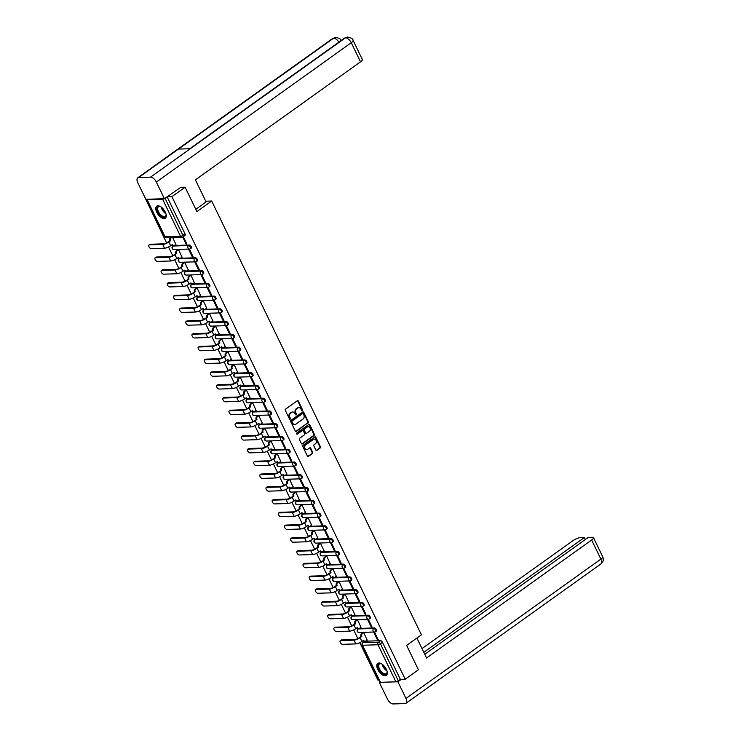 <?xml version="1.0" encoding="UTF-8"?>
<svg xmlns="http://www.w3.org/2000/svg" width="741" height="741" viewBox="0 0 741 741"><rect width="100%" height="100%" fill="white"/><g stroke="black" fill="none" stroke-linecap="round" stroke-linejoin="round"><path stroke-width="1.11" d="M302.282 410.514A0.648 0.528 88.2 0 0 302.467 409.625L298.345 401.094A0.926 0.76 88.2 0 0 297.298 400.761L285.591 409.134A0.926 0.76 88.2 0 0 285.322 410.403L289.453 418.934A0.648 0.528 88.2 0 0 290.361 418.285L289.833 417.174A2.973 2.427 88.2 0 1 290.667 413.117L291.648 412.422A2.973 2.427 88.2 0 1 292.797 412.024A2.973 2.427 88.2 0 1 294.974 413.506L295.502 414.608A0.648 0.528 88.2 0 0 296.419 413.95L295.881 412.848A2.973 2.427 88.2 0 1 296.724 408.791L297.697 408.096A2.973 2.427 88.2 0 1 298.845 407.698A2.973 2.427 88.2 0 1 301.022 409.18L301.559 410.282A0.648 0.528 88.2 0 0 302.282 410.514M301.754 410.523A0.648 0.528 88.2 0 0 301.92 409.643L297.799 401.113A0.926 0.76 88.2 0 0 297.391 400.705M289.648 419.174A0.648 0.528 88.2 0 0 289.814 418.295L289.286 417.192L289.833 417.174M295.705 414.849A0.648 0.528 88.2 0 0 295.872 413.969L295.335 412.867L295.881 412.848M358.69 628.507A1.89 0.963 -125.6 0 0 358.644 628.535L357.912 629.053A1.89 0.963 54.4 0 1 358.218 628.952L373.677 628.47A1.89 0.963 54.4 0 1 375.418 629.804A1.89 0.963 54.4 0 1 375.567 631.638A1.89 0.963 54.4 0 1 375.261 631.74A1.89 1.547 -91.8 0 1 373.677 628.47L374.409 627.942L359.302 628.424M352.521 615.743A1.89 0.963 -125.6 0 0 352.475 615.771L351.743 616.29A1.89 0.963 54.4 0 1 352.049 616.188L367.508 615.706A1.89 0.963 54.4 0 1 369.25 617.04A1.89 0.963 54.4 0 1 369.398 618.874A1.89 0.963 54.4 0 1 369.092 618.976A1.89 1.547 -91.8 0 1 367.508 615.706L368.24 615.178L353.133 615.66M346.343 602.97A1.89 0.963 -125.6 0 0 346.297 603.007L345.575 603.526A1.89 0.963 54.4 0 1 345.88 603.424L361.339 602.942A1.89 0.963 54.4 0 1 363.081 604.276A1.89 0.963 54.4 0 1 363.229 606.11A1.89 0.963 54.4 0 1 362.923 606.212A1.89 1.547 -91.8 0 1 361.339 602.942L362.071 602.414L346.964 602.896M340.175 590.207A1.89 0.963 -125.6 0 0 340.128 590.244L339.406 590.762A1.89 0.963 54.4 0 1 339.711 590.66L355.171 590.169A1.89 0.963 54.4 0 1 356.912 591.513A1.89 0.963 54.4 0 1 357.06 593.346A1.89 0.963 54.4 0 1 356.754 593.448A1.89 1.547 -91.8 0 1 355.171 590.169L355.893 589.651L340.786 590.132M334.006 577.443A1.89 0.963 -125.6 0 0 333.959 577.48L333.228 577.999A1.89 0.963 54.4 0 1 333.543 577.897L349.002 577.406A1.89 0.963 54.4 0 1 350.734 578.749A1.89 0.963 54.4 0 1 350.891 580.583A1.89 0.963 54.4 0 1 350.576 580.685A1.89 1.547 -91.8 0 1 349.002 577.406L349.724 576.887L334.617 577.369M327.837 564.679A1.89 0.963 -125.6 0 0 327.791 564.707L327.059 565.235A1.89 0.963 54.4 0 1 327.374 565.133L342.824 564.642A1.89 0.963 54.4 0 1 344.565 565.985A1.89 0.963 54.4 0 1 344.722 567.819A1.89 0.963 54.4 0 1 344.408 567.921A1.89 1.547 -91.8 0 1 342.824 564.642L343.555 564.123L328.448 564.605M321.668 551.915A1.89 0.963 -125.6 0 0 321.622 551.943L320.89 552.471A1.89 0.963 54.4 0 1 321.196 552.369L336.655 551.878A1.89 0.963 54.4 0 1 338.396 553.221A1.89 0.963 54.4 0 1 338.544 555.055A1.89 0.963 54.4 0 1 338.239 555.157A1.89 1.547 -91.8 0 1 336.655 551.878L337.387 551.36L322.279 551.841M315.499 539.152A1.89 0.963 -125.6 0 0 315.453 539.179L314.721 539.707A1.89 0.963 54.4 0 1 315.027 539.605L330.486 539.115A1.89 0.963 54.4 0 1 332.227 540.458A1.89 0.963 54.4 0 1 332.376 542.292A1.89 0.963 54.4 0 1 332.07 542.393A1.89 1.547 -91.8 0 1 330.486 539.115L331.218 538.596L316.111 539.077M309.321 526.388A1.89 0.963 -125.6 0 0 309.275 526.416L308.552 526.944A1.89 0.963 54.4 0 1 308.858 526.842L324.317 526.351A1.89 0.963 54.4 0 1 326.059 527.694A1.89 0.963 54.4 0 1 326.207 529.528A1.89 0.963 54.4 0 1 325.901 529.63A1.89 1.547 -91.8 0 1 324.317 526.351L325.049 525.832L309.942 526.314M303.152 513.624A1.89 0.963 -125.6 0 0 303.106 513.652L302.384 514.18A1.89 0.963 54.4 0 1 302.689 514.078L318.148 513.587A1.89 0.963 54.4 0 1 319.89 514.93A1.89 0.963 54.4 0 1 320.038 516.764A1.89 0.963 54.4 0 1 319.732 516.866A1.89 1.547 -91.8 0 1 318.148 513.587L318.871 513.068L303.764 513.55M296.984 500.86A1.89 0.963 -125.6 0 0 296.937 500.888L296.205 501.416A1.89 0.963 54.4 0 1 296.52 501.314L311.98 500.823A1.89 0.963 54.4 0 1 313.712 502.157A1.89 0.963 54.4 0 1 313.869 504A1.89 0.963 54.4 0 1 313.554 504.102A1.89 1.547 -91.8 0 1 311.98 500.823L312.702 500.305L297.595 500.786M290.815 488.097A1.89 0.963 -125.6 0 0 290.768 488.124L290.037 488.652A1.89 0.963 54.4 0 1 290.352 488.551L305.801 488.06A1.89 0.963 54.4 0 1 307.543 489.393A1.89 0.963 54.4 0 1 307.7 491.237A1.89 0.963 54.4 0 1 307.385 491.339A1.89 1.547 -91.8 0 1 305.801 488.06L306.533 487.541L291.426 488.023M284.646 475.333A1.89 0.963 -125.6 0 0 284.6 475.361L283.868 475.889A1.89 0.963 54.4 0 1 284.173 475.787L299.633 475.296A1.89 0.963 54.4 0 1 301.374 476.63A1.89 0.963 54.4 0 1 301.522 478.473A1.89 0.963 54.4 0 1 301.216 478.566A1.89 1.547 -91.8 0 1 299.633 475.296L300.364 474.777L285.257 475.25M278.468 462.569A1.89 0.963 -125.6 0 0 278.431 462.597L277.699 463.116A1.89 0.963 54.4 0 1 278.005 463.023L293.464 462.532A1.89 0.963 54.4 0 1 295.205 463.866A1.89 0.963 54.4 0 1 295.353 465.709A1.89 0.963 54.4 0 1 295.048 465.802A1.89 1.547 -91.8 0 1 293.464 462.532L294.196 462.014L279.088 462.486M272.299 449.806A1.89 0.963 -125.6 0 0 272.253 449.833L271.53 450.352A1.89 0.963 54.4 0 1 271.836 450.259L287.295 449.768A1.89 0.963 54.4 0 1 289.036 451.102A1.89 0.963 54.4 0 1 289.185 452.946A1.89 0.963 54.4 0 1 288.879 453.038A1.89 1.547 -91.8 0 1 287.295 449.768L288.027 449.25L272.92 449.722M266.13 437.042A1.89 0.963 -125.6 0 0 266.084 437.07L265.361 437.588A1.89 0.963 54.4 0 1 265.667 437.496L281.126 437.005A1.89 0.963 54.4 0 1 282.867 438.339A1.89 0.963 54.4 0 1 283.016 440.182A1.89 0.963 54.4 0 1 282.71 440.274A1.89 1.547 -91.8 0 1 281.126 437.005L281.849 436.486L266.741 436.958M259.961 424.278A1.89 0.963 -125.6 0 0 259.915 424.306L259.183 424.825A1.89 0.963 54.4 0 1 259.498 424.732L274.957 424.241A1.89 0.963 54.4 0 1 276.689 425.575A1.89 0.963 54.4 0 1 276.847 427.418A1.89 0.963 54.4 0 1 276.532 427.511A1.89 1.547 -91.8 0 1 274.957 424.241L275.68 423.722L260.573 424.195M253.793 411.514A1.89 0.963 -125.6 0 0 253.746 411.542L253.014 412.061A1.89 0.963 54.4 0 1 253.329 411.968L268.779 411.477A1.89 0.963 54.4 0 1 270.521 412.811A1.89 0.963 54.4 0 1 270.678 414.654A1.89 0.963 54.4 0 1 270.363 414.747A1.89 1.547 -91.8 0 1 268.779 411.477L269.511 410.959L254.404 411.431M247.624 398.751A1.89 0.963 -125.6 0 0 247.577 398.778L246.846 399.297A1.89 0.963 54.4 0 1 247.151 399.204L262.61 398.714A1.89 0.963 54.4 0 1 264.352 400.047A1.89 0.963 54.4 0 1 264.5 401.891A1.89 0.963 54.4 0 1 264.194 401.983A1.89 1.547 -91.8 0 1 262.61 398.714L263.342 398.195L248.235 398.667M241.446 385.987A1.89 0.963 -125.6 0 0 241.409 386.015L240.677 386.533A1.89 0.963 54.4 0 1 240.982 386.441L256.442 385.95A1.89 0.963 54.4 0 1 258.183 387.284A1.89 0.963 54.4 0 1 258.331 389.127A1.89 0.963 54.4 0 1 258.025 389.22A1.89 1.547 -91.8 0 1 256.442 385.95L257.173 385.431L242.066 385.904M235.277 373.223A1.89 0.963 -125.6 0 0 235.23 373.251L234.508 373.77A1.89 0.963 54.4 0 1 234.814 373.677L250.273 373.186A1.89 0.963 54.4 0 1 252.014 374.52A1.89 0.963 54.4 0 1 252.162 376.363A1.89 0.963 54.4 0 1 251.857 376.456A1.89 1.547 -91.8 0 1 250.273 373.186L251.004 372.667L235.888 373.14M229.108 360.459A1.89 0.963 -125.6 0 0 229.062 360.487L228.339 361.006A1.89 0.963 54.4 0 1 228.645 360.913L244.104 360.422A1.89 0.963 54.4 0 1 245.845 361.756A1.89 0.963 54.4 0 1 245.993 363.599A1.89 0.963 54.4 0 1 245.688 363.692A1.89 1.547 -91.8 0 1 244.104 360.422L244.826 359.904L229.719 360.376M222.939 347.696A1.89 0.963 -125.6 0 0 222.893 347.724L222.161 348.242A1.89 0.963 54.4 0 1 222.476 348.15L237.935 347.659A1.89 0.963 54.4 0 1 239.667 348.992A1.89 0.963 54.4 0 1 239.825 350.836A1.89 0.963 54.4 0 1 239.51 350.928A1.89 1.547 -91.8 0 1 237.935 347.659L238.658 347.14L223.55 347.612M216.77 334.932A1.89 0.963 -125.6 0 0 216.724 334.96L215.992 335.478A1.89 0.963 54.4 0 1 216.307 335.386L231.757 334.895A1.89 0.963 54.4 0 1 233.498 336.229A1.89 0.963 54.4 0 1 233.656 338.072A1.89 0.963 54.4 0 1 233.341 338.165A1.89 1.547 -91.8 0 1 231.757 334.895L232.489 334.367L217.382 334.849M210.601 322.168A1.89 0.963 -125.6 0 0 210.555 322.196L209.823 322.715A1.89 0.963 54.4 0 1 210.129 322.622L225.588 322.131A1.89 0.963 54.4 0 1 227.33 323.465A1.89 0.963 54.4 0 1 227.478 325.308A1.89 0.963 54.4 0 1 227.172 325.401A1.89 1.547 -91.8 0 1 225.588 322.131L226.32 321.603L211.213 322.085M204.423 309.405A1.89 0.963 -125.6 0 0 204.386 309.432L203.655 309.951A1.89 0.963 54.4 0 1 203.96 309.849L219.419 309.368A1.89 0.963 54.4 0 1 221.161 310.701A1.89 0.963 54.4 0 1 221.309 312.535A1.89 0.963 54.4 0 1 221.003 312.637A1.89 1.547 -91.8 0 1 219.419 309.368L220.151 308.84L205.044 309.321M198.255 296.641A1.89 0.963 -125.6 0 0 198.208 296.669L197.486 297.187A1.89 0.963 54.4 0 1 197.791 297.085L213.251 296.604A1.89 0.963 54.4 0 1 214.992 297.938A1.89 0.963 54.4 0 1 215.14 299.772A1.89 0.963 54.4 0 1 214.834 299.873A1.89 1.547 -91.8 0 1 213.251 296.604L213.982 296.076L198.866 296.557M192.086 283.877A1.89 0.963 -125.6 0 0 192.039 283.905L191.317 284.424A1.89 0.963 54.4 0 1 191.623 284.322L207.082 283.84A1.89 0.963 54.4 0 1 208.823 285.174A1.89 0.963 54.4 0 1 208.971 287.008A1.89 0.963 54.4 0 1 208.656 287.11A1.89 1.547 -91.8 0 1 207.082 283.84L207.804 283.312L192.697 283.794M185.917 271.113A1.89 0.963 -125.6 0 0 185.871 271.141L185.139 271.66A1.89 0.963 54.4 0 1 185.454 271.558L200.913 271.076A1.89 0.963 54.4 0 1 202.645 272.41A1.89 0.963 54.4 0 1 202.802 274.244A1.89 0.963 54.4 0 1 202.488 274.346A1.89 1.547 -91.8 0 1 200.913 271.076L201.635 270.548L186.528 271.03M179.748 258.35A1.89 0.963 -125.6 0 0 179.702 258.377L178.97 258.896A1.89 0.963 54.4 0 1 179.285 258.794L194.735 258.313A1.89 0.963 54.4 0 1 196.476 259.646A1.89 0.963 54.4 0 1 196.624 261.48A1.89 0.963 54.4 0 1 196.319 261.582A1.89 1.547 -91.8 0 1 194.735 258.313L195.467 257.785L180.359 258.266M173.579 245.577A1.89 0.963 -125.6 0 0 173.533 245.614L172.801 246.132A1.89 0.963 54.4 0 1 173.107 246.031L188.566 245.549A1.89 0.963 54.4 0 1 190.307 246.883A1.89 0.963 54.4 0 1 190.456 248.717A1.89 0.963 54.4 0 1 190.15 248.819A1.89 1.547 -91.8 0 1 188.566 245.549L189.298 245.021L174.191 245.503M165.28 212.037A7.373 3.742 -125.6 0 0 156.731 206.174A7.373 3.742 -125.6 0 0 156.759 212.306A7.373 3.742 -125.6 0 0 165.308 218.178A7.373 3.742 -125.6 0 0 165.28 212.037M386.311 669.253A7.373 3.742 -125.6 0 0 377.762 663.39A7.373 3.742 -125.6 0 0 377.79 669.521A7.373 3.742 -125.6 0 0 386.339 675.394A7.373 3.742 -125.6 0 0 386.311 669.253M315.823 450.037A0.926 0.76 88.2 0 0 316.861 450.371L320.149 448.018A0.926 0.76 88.2 0 0 320.418 446.749L315.833 437.273A0.926 0.76 88.2 0 0 314.795 436.94L303.078 445.313A0.926 0.76 88.2 0 0 302.819 446.582L307.395 456.058A0.926 0.76 88.2 0 0 308.441 456.391L312.406 453.557A0.926 0.76 88.2 0 0 312.665 452.288L310.711 448.231A0.926 0.76 88.2 0 0 309.673 447.897L307.7 449.305A2.482 2.028 88.2 0 1 305.625 445.008L313.332 439.496A2.482 2.028 88.2 0 1 315.416 443.794L314.128 444.711A0.926 0.76 88.2 0 0 313.869 445.98L315.823 450.037M180.267 187.362L185.12 187.214L196.902 211.593L211.694 201.024L421.407 634.842L406.624 645.411L418.406 669.79L405.216 679.219L171.931 196.643L167.096 196.8L165.039 198.264L182.953 235.332A1.89 0.963 54.4 0 1 182.962 236.907A1.89 0.963 54.4 0 1 182.656 237A1.89 1.547 88.2 0 1 181.925 237.259A1.89 1.89 0 0 0 182.962 236.907L185.018 235.434A1.89 0.963 54.4 0 0 185.009 233.86L182.953 235.332A1.89 0.519 -25.8 0 1 180.535 236.314L162.622 199.246A1.89 0.519 -25.8 0 0 164.28 198.718M185.12 187.214L171.931 196.643M308.08 423.046A0.926 0.76 88.2 0 0 308.339 421.777L303.754 412.302A0.926 0.76 88.2 0 0 302.717 411.959L291.009 420.332A0.926 0.76 88.2 0 0 290.741 421.601L295.326 431.077A0.926 0.76 88.2 0 0 296.363 431.419L307.534 423.065A0.926 0.76 88.2 0 0 307.793 421.796L303.208 412.32A0.926 0.76 88.2 0 0 302.81 411.903M309.794 424.788L314.379 434.263A0.926 0.76 88.2 0 1 314.11 435.532L302.402 443.905A0.926 0.76 88.2 0 1 301.365 443.572L299.401 439.515A0.926 0.76 88.2 0 1 299.66 438.246L304.412 434.847A0.926 0.76 88.2 0 0 304.671 433.578L303.375 430.892A0.926 0.76 88.2 0 0 302.337 430.549L297.391 434.087A0.648 0.528 88.2 0 1 296.845 432.966L308.756 424.454A0.926 0.76 88.2 0 1 309.794 424.788L309.247 424.806L313.832 434.282L314.379 434.263M365.47 641.187L380.578 640.706L378.521 642.178A1.89 0.963 54.4 0 1 380.411 643.781L398.325 680.84A1.89 0.519 154.2 0 1 395.907 681.831L380.448 682.313A1.89 0.519 154.2 0 1 380.068 682.192L362.154 645.124A1.89 0.519 154.2 0 0 362.534 645.254L380.448 682.313M144.865 197.328L166.568 242.909M168.531 246.975L172.736 255.673M174.7 259.739L178.905 268.437M180.869 272.503L185.074 281.2M187.038 285.266L191.243 293.964M193.216 298.03L197.412 306.728M199.385 310.803L203.59 319.491M205.553 323.567L209.759 332.255M211.722 336.331L215.927 345.019M217.891 349.094L222.096 357.783M224.069 361.858L228.265 370.546M230.238 374.622L234.434 383.31M236.407 387.386L240.612 396.074M242.576 400.149L246.781 408.837M248.744 412.913L252.95 421.601M254.913 425.677L259.118 434.365M261.091 438.44L265.287 447.138M267.26 451.204L271.456 459.902M273.429 463.968L277.634 472.665M279.598 476.732L283.803 485.429M285.767 489.495L289.972 498.193M291.935 502.259L296.141 510.957M298.114 515.023L302.309 523.72M304.282 527.787L308.478 536.484M310.451 540.55L314.656 549.248M316.62 553.314L320.825 562.011M322.789 566.078L326.994 574.775M328.958 578.841L333.163 587.539M335.136 591.605L339.332 600.303M341.305 604.369L345.501 613.066M347.473 617.133L351.679 625.83M353.642 629.896L357.847 638.594M359.811 642.66L377.901 680.09L379.04 680.053M405.216 679.219L400.381 679.377L398.325 680.84M146.894 199.273A1.89 0.519 -25.8 0 0 146.783 199.616A1.89 0.519 -25.8 0 0 147.163 199.737L162.622 199.246M175.867 244.373L172.709 237.546M182.721 237.046L186.102 244.048L186.723 243.604M186.102 244.048L186.927 244.021L183.305 236.657M192.28 256.812L193.095 256.784L189.539 249.421L188.714 249.448L192.28 256.812L192.892 256.367M182.036 257.136L178.609 249.763L177.821 249.856M198.449 269.576L199.264 269.548L195.707 262.184L194.883 262.212L198.449 269.576L199.07 269.131M188.205 269.9L184.787 262.527L184 262.62M204.618 282.34L205.433 282.312L201.876 274.948L201.061 274.976L204.618 282.34L205.238 281.895M194.374 282.664L190.956 275.291L190.168 275.383M210.787 295.103L211.611 295.075L208.045 287.712L207.23 287.74L210.787 295.103L211.407 294.659M200.552 295.427L197.125 288.054L196.337 288.147M216.956 307.867L217.78 307.839L214.214 300.476L213.399 300.503L216.956 307.867L217.576 307.422M206.72 308.191L203.293 300.818L202.506 300.911M223.124 320.631L223.949 320.603L220.392 313.239L219.568 313.267L223.124 320.631L223.745 320.186M212.889 320.955L209.462 313.582L208.675 313.675M229.302 333.394L230.118 333.367L226.561 326.003L225.736 326.031L229.302 333.394L229.914 332.95M219.058 333.719L215.631 326.346L214.844 326.438M235.471 346.158L236.286 346.13L232.73 338.767L231.905 338.794L235.471 346.158L236.092 345.714M225.227 346.482L221.809 339.109L221.022 339.211M241.64 358.922L242.455 358.894L238.898 351.53L238.083 351.558L241.64 358.922L242.261 358.477M231.396 359.246L227.978 351.873L227.191 351.975M247.809 371.686L248.633 371.658L245.067 364.294L244.252 364.322L247.809 371.686L248.43 371.241M237.574 372.01L234.147 364.637L233.359 364.739M253.978 384.449L254.802 384.422L251.236 377.058L250.421 377.086L253.978 384.449L254.598 384.005M243.743 384.774L240.316 377.401L239.528 377.502M260.147 397.213L260.971 397.185L257.414 389.822L256.59 389.849L260.147 397.213L260.767 396.768M249.912 397.537L246.484 390.164L245.697 390.266M266.325 409.977L267.14 409.949L263.583 402.585L262.759 402.613L266.325 409.977L266.936 409.532M256.08 410.301L252.653 402.937L251.875 403.03M272.493 422.74L273.309 422.713L269.752 415.349L268.927 415.377L272.493 422.74L273.114 422.296M262.249 423.065L258.831 415.701L258.044 415.794M278.662 435.504L279.477 435.476L275.921 428.113L275.106 428.141L278.662 435.504L279.283 435.06M268.418 435.828L265 428.465L264.213 428.557M284.831 448.268L285.655 448.24L282.089 440.876L281.274 440.904L284.831 448.268L285.452 447.823M274.596 448.592L271.169 441.228L270.382 441.321M291 461.032L291.824 461.004L288.258 453.64L287.443 453.668L291 461.032L291.621 460.587M280.765 461.356L277.338 453.992L276.55 454.085M297.169 473.795L297.993 473.768L294.436 466.404L293.612 466.432L297.169 473.795L297.789 473.351M286.934 474.12L283.507 466.756L282.719 466.849M303.347 486.559L304.162 486.531L300.605 479.168L299.781 479.195L303.347 486.559L303.958 486.124M293.103 486.883L289.675 479.52L288.897 479.612M309.516 499.323L310.331 499.295L306.774 491.931L305.95 491.959L309.516 499.323L310.136 498.888M299.271 499.647L295.854 492.283L295.066 492.376M315.685 512.087L316.5 512.059L312.943 504.695L312.128 504.723L315.685 512.087L316.305 511.651M305.44 512.411L302.022 505.047L301.235 505.14M321.853 524.85L322.678 524.832L319.112 517.468L318.297 517.487L321.853 524.85L322.474 524.415M311.618 525.174L308.191 517.811L307.404 517.903M328.022 537.614L328.847 537.596L325.28 530.232L324.465 530.25L328.022 537.614L328.643 537.179M317.787 537.938L314.36 530.575L313.573 530.667M334.191 550.378L335.015 550.359L331.459 542.996L330.634 543.014L334.191 550.378L334.812 549.942M323.956 550.702L320.529 543.338L319.741 543.431M340.369 563.141L341.184 563.123L337.627 555.759L336.803 555.778L340.369 563.141L340.98 562.706M330.125 563.466L326.698 556.102L325.92 556.195M346.538 575.905L347.353 575.887L343.796 568.523L342.972 568.542L346.538 575.905L347.159 575.47M336.294 576.229L332.876 568.866L332.088 568.958M352.707 588.669L353.522 588.65L349.965 581.287L349.15 581.305L352.707 588.669L353.327 588.234M342.462 588.993L339.045 581.629L338.257 581.722M358.876 601.442L359.7 601.414L356.134 594.05L355.319 594.078L358.876 601.442L359.496 600.997M348.64 601.766L345.213 594.393L344.426 594.486M365.044 614.206L365.869 614.178L362.303 606.814L361.488 606.842L365.044 614.206L365.665 613.761M354.809 614.53L351.382 607.157L350.595 607.25M371.213 626.969L372.038 626.942L368.481 619.578L367.656 619.606L371.213 626.969L371.834 626.525M360.978 627.294L357.551 619.921L356.764 620.013M377.391 639.733L378.206 639.705L374.65 632.342L373.825 632.369L377.391 639.733L378.003 639.288M367.147 640.057L363.72 632.684L362.942 632.777M211.694 201.024L205.739 201.219M375.993 631.221A1.89 0.963 -125.6 0 0 376.298 631.119A1.89 0.963 -125.6 0 0 376.15 629.285A1.89 0.963 -125.6 0 0 374.409 627.942M369.824 618.457A1.89 0.963 -125.6 0 0 370.13 618.355A1.89 0.963 -125.6 0 0 369.981 616.521A1.89 0.963 -125.6 0 0 368.24 615.178M363.646 605.693A1.89 0.963 -125.6 0 0 363.961 605.592A1.89 0.963 -125.6 0 0 363.812 603.748A1.89 0.963 -125.6 0 0 362.071 602.414M357.477 592.93A1.89 0.963 -125.6 0 0 357.792 592.828A1.89 0.963 -125.6 0 0 357.634 590.985A1.89 0.963 -125.6 0 0 355.893 589.651M351.308 580.166A1.89 0.963 -125.6 0 0 351.614 580.064A1.89 0.963 -125.6 0 0 351.466 578.221A1.89 0.963 -125.6 0 0 349.724 576.887M345.139 567.393A1.89 0.963 -125.6 0 0 345.445 567.3A1.89 0.963 -125.6 0 0 345.297 565.457A1.89 0.963 -125.6 0 0 343.555 564.123M338.97 554.629A1.89 0.963 -125.6 0 0 339.276 554.537A1.89 0.963 -125.6 0 0 339.128 552.693A1.89 0.963 -125.6 0 0 337.387 551.36M332.802 541.866A1.89 0.963 -125.6 0 0 333.107 541.773A1.89 0.963 -125.6 0 0 332.959 539.93A1.89 0.963 -125.6 0 0 331.218 538.596M326.624 529.102A1.89 0.963 -125.6 0 0 326.938 529.009A1.89 0.963 -125.6 0 0 326.79 527.166A1.89 0.963 -125.6 0 0 325.049 525.832M320.455 516.338A1.89 0.963 -125.6 0 0 320.77 516.245A1.89 0.963 -125.6 0 0 320.612 514.402A1.89 0.963 -125.6 0 0 318.871 513.068M314.286 503.574A1.89 0.963 -125.6 0 0 314.592 503.482A1.89 0.963 -125.6 0 0 314.443 501.638A1.89 0.963 -125.6 0 0 312.702 500.305M308.117 490.811A1.89 0.963 -125.6 0 0 308.423 490.718A1.89 0.963 -125.6 0 0 308.275 488.875A1.89 0.963 -125.6 0 0 306.533 487.541M301.948 478.047A1.89 0.963 -125.6 0 0 302.254 477.954A1.89 0.963 -125.6 0 0 302.106 476.111A1.89 0.963 -125.6 0 0 300.364 474.777M295.779 465.283A1.89 0.963 -125.6 0 0 296.085 465.191A1.89 0.963 -125.6 0 0 295.937 463.347A1.89 0.963 -125.6 0 0 294.196 462.014M289.601 452.519A1.89 0.963 -125.6 0 0 289.916 452.427A1.89 0.963 -125.6 0 0 289.759 450.584A1.89 0.963 -125.6 0 0 288.027 449.25M283.433 439.756A1.89 0.963 -125.6 0 0 283.747 439.663A1.89 0.963 -125.6 0 0 283.59 437.82A1.89 0.963 -125.6 0 0 281.849 436.486M277.264 426.992A1.89 0.963 -125.6 0 0 277.569 426.899A1.89 0.963 -125.6 0 0 277.421 425.056A1.89 0.963 -125.6 0 0 275.68 423.722M271.095 414.228A1.89 0.963 -125.6 0 0 271.401 414.126A1.89 0.963 -125.6 0 0 271.252 412.292A1.89 0.963 -125.6 0 0 269.511 410.959M264.926 401.465A1.89 0.963 -125.6 0 0 265.232 401.363A1.89 0.963 -125.6 0 0 265.083 399.529A1.89 0.963 -125.6 0 0 263.342 398.195M258.757 388.701A1.89 0.963 -125.6 0 0 259.063 388.599A1.89 0.963 -125.6 0 0 258.915 386.765A1.89 0.963 -125.6 0 0 257.173 385.431M252.579 375.937A1.89 0.963 -125.6 0 0 252.894 375.835A1.89 0.963 -125.6 0 0 252.737 374.001A1.89 0.963 -125.6 0 0 251.004 372.667M246.41 363.173A1.89 0.963 -125.6 0 0 246.725 363.071A1.89 0.963 -125.6 0 0 246.568 361.238A1.89 0.963 -125.6 0 0 244.826 359.904M240.241 350.41A1.89 0.963 -125.6 0 0 240.547 350.308A1.89 0.963 -125.6 0 0 240.399 348.474A1.89 0.963 -125.6 0 0 238.658 347.14M234.073 337.646A1.89 0.963 -125.6 0 0 234.378 337.544A1.89 0.963 -125.6 0 0 234.23 335.71A1.89 0.963 -125.6 0 0 232.489 334.367M227.904 324.882A1.89 0.963 -125.6 0 0 228.209 324.78A1.89 0.963 -125.6 0 0 228.061 322.946A1.89 0.963 -125.6 0 0 226.32 321.603M221.735 312.118A1.89 0.963 -125.6 0 0 222.041 312.017A1.89 0.963 -125.6 0 0 221.892 310.183A1.89 0.963 -125.6 0 0 220.151 308.84M215.557 299.355A1.89 0.963 -125.6 0 0 215.872 299.253A1.89 0.963 -125.6 0 0 215.714 297.419A1.89 0.963 -125.6 0 0 213.982 296.076M209.388 286.591A1.89 0.963 -125.6 0 0 209.703 286.489A1.89 0.963 -125.6 0 0 209.546 284.655A1.89 0.963 -125.6 0 0 207.804 283.312M203.219 273.827A1.89 0.963 -125.6 0 0 203.525 273.725A1.89 0.963 -125.6 0 0 203.377 271.891A1.89 0.963 -125.6 0 0 201.635 270.548M197.05 261.064A1.89 0.963 -125.6 0 0 197.356 260.962A1.89 0.963 -125.6 0 0 197.208 259.128A1.89 0.963 -125.6 0 0 195.467 257.785M190.882 248.3A1.89 0.963 -125.6 0 0 191.187 248.198A1.89 0.963 -125.6 0 0 191.039 246.355A1.89 0.963 -125.6 0 0 189.298 245.021M365.035 641.261L363.062 642.669A1.89 0.963 54.4 0 0 362.757 642.762L364.813 641.298A1.89 0.963 54.4 0 1 364.859 641.271M400.381 679.377L382.458 642.308A1.89 0.963 -125.6 0 0 380.578 640.706M167.096 196.8L185.009 233.86M298.577 407.726A2.973 2.427 88.2 0 0 298.299 407.717A2.973 2.427 88.2 0 0 297.15 408.115L297.697 408.096M295.335 412.867A2.973 2.427 88.2 0 1 296.178 408.81L297.15 408.115M292.519 412.052A2.973 2.427 88.2 0 0 292.25 412.042A2.973 2.427 88.2 0 0 291.102 412.441L291.648 412.422M289.286 417.192A2.973 2.427 88.2 0 1 290.12 413.135L291.102 412.441M295.733 431.484A0.926 0.76 88.2 0 0 295.816 431.438L307.534 423.065M303.273 413.83A0.648 0.528 88.2 0 0 302.55 413.598L292.26 420.944A0.648 0.528 88.2 0 0 292.084 421.833L292.639 423A2.973 2.427 88.2 0 0 294.816 424.482A2.973 2.427 88.2 0 0 295.965 424.084L302.995 419.054A2.973 2.427 88.2 0 0 303.838 414.997L303.273 413.83M302.504 413.598A0.648 0.528 88.2 0 0 302.004 413.617L302.55 413.598M294.548 424.473A2.973 2.427 88.2 0 1 294.27 424.5A2.973 2.427 88.2 0 1 292.093 423.018L291.537 421.851A0.648 0.528 88.2 0 1 291.722 420.962L302.004 413.617M301.763 443.979A0.926 0.76 88.2 0 0 301.856 443.924L313.563 435.551A0.926 0.76 88.2 0 0 313.832 434.282M302.421 430.493A0.926 0.76 88.2 0 0 301.791 430.567L297.391 434.087M309.34 431.327A2.482 2.028 88.2 0 0 307.265 427.029L304.551 428.974A0.926 0.76 88.2 0 0 304.282 430.234L305.588 432.929A0.926 0.76 88.2 0 0 306.626 433.263L309.34 431.327M307.95 426.723A2.482 2.028 88.2 0 0 306.718 427.048L307.265 427.029M305.996 433.337A0.926 0.76 88.2 0 1 305.042 432.948L303.736 430.252A0.926 0.76 88.2 0 1 304.005 428.983L306.718 427.048M314.027 439.191A2.482 2.028 88.2 0 0 312.785 439.515L313.332 439.496M306.468 449.62A2.482 2.028 88.2 0 1 305.079 445.026L312.785 439.515M307.802 456.465A0.926 0.76 88.2 0 0 307.895 456.41L311.859 453.575A0.926 0.76 88.2 0 0 312.118 452.306L310.164 448.249A0.926 0.76 88.2 0 0 309.757 447.842M316.231 450.445A0.926 0.76 88.2 0 0 316.314 450.389L319.603 448.036A0.926 0.76 88.2 0 0 319.871 446.767L315.286 437.292A0.926 0.76 88.2 0 0 314.879 436.884M148.997 244.993L149.858 244.373A2.177 1.102 54.4 0 1 150.219 244.261L163.566 243.845A3.548 0.982 -25.8 0 0 168.105 242.001L169.828 240.769L170.541 240.742L168.818 241.974A4.779 1.325 154.2 0 1 162.705 244.456L149.358 244.882A2.177 1.102 -125.6 0 0 148.997 244.993A2.177 1.102 -125.6 0 0 149.173 247.105A2.177 1.102 -125.6 0 0 151.173 248.643L164.53 248.226A4.779 1.325 154.2 0 0 170.634 245.743L172.421 244.632A1.89 1.547 88.2 0 0 174.533 245.317L175.969 244.298M169.828 240.769L169.772 240.649A1.89 1.547 -91.8 0 1 170.3 238.065L171.014 238.037A1.89 1.547 88.2 0 0 170.476 240.621L170.541 240.742M171.653 237.583L171.014 238.037M173.802 245.577L173.098 245.595A1.89 1.547 -91.8 0 1 171.838 244.882M170.949 237.602L170.3 238.065M155.165 257.757L156.027 257.136A2.177 1.102 54.4 0 1 156.388 257.025L169.745 256.608A3.548 0.982 -25.8 0 0 174.274 254.765L175.997 253.533L176.71 253.505L174.987 254.737A4.779 1.325 154.2 0 1 168.883 257.22L155.527 257.646A2.177 1.102 -125.6 0 0 155.165 257.757A2.177 1.102 -125.6 0 0 155.341 259.869A2.177 1.102 -125.6 0 0 157.342 261.406L170.699 260.989A4.779 1.325 154.2 0 0 176.803 258.507L178.59 257.396A1.89 1.547 88.2 0 0 180.702 258.081L182.138 257.062M175.997 253.533L175.941 253.413A1.89 1.547 -91.8 0 1 176.478 250.829L177.182 250.801A1.89 1.547 88.2 0 0 176.654 253.385L176.71 253.505M178.618 249.782L177.182 250.801M179.97 258.34L179.266 258.359A1.89 1.547 -91.8 0 1 178.007 257.646M177.923 249.782L176.478 250.829M161.343 270.521L162.205 269.9A2.177 1.102 54.4 0 1 162.557 269.789L175.913 269.372A3.548 0.982 -25.8 0 0 180.443 267.529L182.166 266.297L182.879 266.269L181.156 267.501A4.779 1.325 154.2 0 1 175.052 269.983L161.695 270.409A2.177 1.102 -125.6 0 0 161.343 270.521A2.177 1.102 -125.6 0 0 161.51 272.632A2.177 1.102 -125.6 0 0 163.511 274.17L176.867 273.753A4.779 1.325 154.2 0 0 182.971 271.271L184.759 270.159A1.89 1.547 88.2 0 0 186.88 270.845L188.307 269.826M182.166 266.297L182.11 266.176A1.89 1.547 -91.8 0 1 182.647 263.592L183.351 263.564A1.89 1.547 88.2 0 0 182.823 266.149L182.879 266.269M184.787 262.546L183.351 263.564M186.148 271.104L185.435 271.123A1.89 1.547 -91.8 0 1 184.176 270.409M184.101 262.546L182.647 263.592M195.791 209.295L206.091 201.941L195.411 179.841L360.496 61.846L351.262 42.737L156.342 182.064L164.391 198.718L180.748 187.353M156.342 182.064A5.817 2.955 -125.6 0 0 150.543 177.136L190.326 148.709L178.47 149.08L138.697 177.516L150.543 177.136M138.697 177.516A5.817 2.955 -125.6 0 0 137.743 177.812A5.817 2.955 -125.6 0 0 137.77 182.656L145.82 199.301L164.391 198.718M353.087 40.375C353.087 38.921 351.28 37.81 347.668 37.05L345.463 37.81A5.817 2.955 -125.6 0 1 351.262 42.737A5.678 1.565 -25.8 0 0 353.087 40.375L362.321 59.475A5.678 1.565 154.2 0 1 360.496 61.846M338.859 42.172A5.817 2.955 -125.6 0 0 333.617 38.189L335.858 37.42C339.397 38.189 341.175 39.301 341.212 40.746M416.914 638.047L426.566 658.008L591.642 540.004A5.678 1.565 -25.8 0 0 593.476 537.642A5.678 1.565 -25.8 0 0 592.346 537.262L588.28 537.392L424.76 654.275M405.985 703.274A5.817 2.955 -125.6 0 0 405.966 698.439L600.886 559.112A5.678 1.565 -25.8 0 0 602.711 556.741L603.257 558.584C602.692 560.252 604.86 559.325 600.905 563.947L405.985 703.274A5.817 2.955 -125.6 0 1 405.04 703.58L393.184 703.95A5.817 2.955 -125.6 0 1 387.395 699.022L379.346 682.378L379.948 681.942M405.966 698.439L397.917 681.785L379.346 682.378M585.353 539.485L584.399 537.512L580.333 537.642A5.678 1.565 -25.8 0 0 573.071 540.587L422 648.579M584.399 537.512L423.806 652.312M397.917 681.785L401.326 679.349M166.012 213.954A6.382 3.242 54.4 0 1 166.104 214.881A6.382 3.242 54.4 0 1 164.224 217.317A6.382 3.242 54.4 0 1 157.861 211.907A6.382 3.242 54.4 0 1 158.88 206.276A6.382 3.242 54.4 0 1 160.102 206.489A6.382 3.242 54.4 0 1 160.954 206.878M160.325 206.572A5.909 3.001 -125.6 0 0 159.408 206.443A5.909 3.001 -125.6 0 0 158.444 206.748A5.909 3.001 -125.6 0 0 158.917 212.5A5.909 3.001 -125.6 0 0 164.354 216.668A5.909 3.001 -125.6 0 0 165.317 216.363A5.909 3.001 -125.6 0 0 166.095 214.64M157.138 205.952A7.327 3.714 -125.6 0 0 157.972 213.121A7.327 3.714 -125.6 0 0 164.613 218.132A7.327 3.714 -125.6 0 0 165.651 217.863M387.034 671.17A6.382 3.242 54.4 0 1 387.126 672.096A6.382 3.242 54.4 0 1 385.246 674.532A6.382 3.242 54.4 0 1 378.892 669.123A6.382 3.242 54.4 0 1 379.911 663.491A6.382 3.242 54.4 0 1 381.124 663.704A6.382 3.242 54.4 0 1 381.976 664.093M381.356 663.788A5.909 3.001 -125.6 0 0 380.439 663.658A5.909 3.001 -125.6 0 0 379.475 663.964A5.909 3.001 -125.6 0 0 379.938 669.716A5.909 3.001 -125.6 0 0 385.385 673.884A5.909 3.001 -125.6 0 0 386.348 673.578A5.909 3.001 -125.6 0 0 387.117 671.855M378.169 663.167A7.327 3.714 -125.6 0 0 378.994 670.327A7.327 3.714 -125.6 0 0 385.644 675.347A7.327 3.714 -125.6 0 0 386.682 675.079M167.512 283.284L168.374 282.673A2.177 1.102 54.4 0 1 168.726 282.553L182.082 282.136A3.548 0.982 -25.8 0 0 186.621 280.293L188.344 279.061L189.048 279.033L187.325 280.265A4.779 1.325 154.2 0 1 181.221 282.747L167.864 283.173A2.177 1.102 -125.6 0 0 167.512 283.284A2.177 1.102 -125.6 0 0 167.679 285.396A2.177 1.102 -125.6 0 0 169.689 286.934L183.036 286.517A4.779 1.325 154.2 0 0 189.15 284.035L190.928 282.923A1.89 1.547 88.2 0 0 193.049 283.608L194.475 282.59M188.344 279.061L188.279 278.94A1.89 1.547 -91.8 0 1 188.816 276.356L189.529 276.328A1.89 1.547 88.2 0 0 188.992 278.912L189.048 279.033M190.956 275.309L189.529 276.328M192.317 283.868L191.604 283.886A1.89 1.547 -91.8 0 1 190.344 283.173M190.27 275.309L188.816 276.356M173.681 296.048L174.543 295.437A2.177 1.102 54.4 0 1 174.895 295.316L188.251 294.899A3.548 0.982 -25.8 0 0 192.79 293.056L195.216 291.797L193.494 293.038A4.779 1.325 154.2 0 1 187.39 295.511L174.033 295.937A2.177 1.102 -125.6 0 0 173.681 296.048A2.177 1.102 -125.6 0 0 173.857 298.16A2.177 1.102 -125.6 0 0 175.858 299.697L189.214 299.281A4.779 1.325 154.2 0 0 195.318 296.798L197.097 295.687A1.89 1.547 88.2 0 0 199.218 296.372L200.654 295.353M194.513 291.824L194.448 291.704A1.89 1.547 -91.8 0 1 194.985 289.12L195.698 289.092A1.89 1.547 88.2 0 0 195.161 291.676L195.216 291.797M197.134 288.073L195.698 289.092M198.486 296.632L197.773 296.65A1.89 1.547 -91.8 0 1 196.522 295.937M196.439 288.082L194.985 289.12M179.85 308.812L180.711 308.2A2.177 1.102 54.4 0 1 181.063 308.08L194.42 307.663A3.548 0.982 -25.8 0 0 198.959 305.82L200.681 304.588L201.395 304.57L199.672 305.801A4.779 1.325 154.2 0 1 193.558 308.275L180.202 308.701A2.177 1.102 -125.6 0 0 179.85 308.812A2.177 1.102 -125.6 0 0 180.026 310.924A2.177 1.102 -125.6 0 0 182.027 312.461L195.383 312.044A4.779 1.325 154.2 0 0 201.487 309.562L203.266 308.451A1.89 1.547 88.2 0 0 205.387 309.136L206.822 308.117M200.681 304.588L200.626 304.468A1.89 1.547 -91.8 0 1 201.154 301.883L201.867 301.856A1.89 1.547 88.2 0 0 201.33 304.44L201.395 304.57M203.303 300.837L201.867 301.856M204.655 309.395L203.942 309.414A1.89 1.547 -91.8 0 1 202.691 308.701M202.608 300.846L201.154 301.883M186.019 321.575L186.88 320.964A2.177 1.102 54.4 0 1 187.241 320.844L200.589 320.427A3.548 0.982 -25.8 0 0 205.127 318.584L206.85 317.352L207.563 317.333L205.841 318.565A4.779 1.325 154.2 0 1 199.727 321.038L186.38 321.464A2.177 1.102 -125.6 0 0 186.019 321.575A2.177 1.102 -125.6 0 0 186.195 323.687A2.177 1.102 -125.6 0 0 188.195 325.225L201.552 324.808A4.779 1.325 154.2 0 0 207.656 322.326L209.444 321.214A1.89 1.547 88.2 0 0 211.556 321.9L212.991 320.881M206.85 317.352L206.795 317.231A1.89 1.547 -91.8 0 1 207.323 314.647L208.036 314.619A1.89 1.547 88.2 0 0 207.499 317.204L207.563 317.333M209.471 313.6L208.036 314.619M210.824 322.159L210.12 322.178A1.89 1.547 -91.8 0 1 208.86 321.464M208.777 313.61L207.323 314.647M192.188 334.339L193.049 333.728A2.177 1.102 54.4 0 1 193.41 333.617L206.767 333.191A3.548 0.982 -25.8 0 0 211.296 331.347L213.019 330.115L213.732 330.097L212.009 331.329A4.779 1.325 154.2 0 1 205.905 333.802L192.549 334.228A2.177 1.102 -125.6 0 0 192.188 334.339A2.177 1.102 -125.6 0 0 192.364 336.451A2.177 1.102 -125.6 0 0 194.364 337.989L207.721 337.572A4.779 1.325 154.2 0 0 213.825 335.089L215.612 333.978A1.89 1.547 88.2 0 0 217.724 334.673L219.16 333.645M213.019 330.115L212.963 329.995A1.89 1.547 -91.8 0 1 213.501 327.411L214.205 327.383A1.89 1.547 88.2 0 0 213.677 329.967L213.732 330.097M215.64 326.364L214.205 327.383M216.993 334.923L216.289 334.941A1.89 1.547 -91.8 0 1 215.029 334.228M214.955 326.373L213.501 327.411M198.366 347.103L199.227 346.492A2.177 1.102 54.4 0 1 199.579 346.38L212.936 345.954A3.548 0.982 -25.8 0 0 217.465 344.111L219.901 342.861L218.178 344.093A4.779 1.325 154.2 0 1 212.074 346.566L198.718 346.992A2.177 1.102 -125.6 0 0 198.366 347.103A2.177 1.102 -125.6 0 0 198.532 349.224A2.177 1.102 -125.6 0 0 200.533 350.752L213.89 350.336A4.779 1.325 154.2 0 0 219.994 347.853L221.781 346.742A1.89 1.547 88.2 0 0 223.902 347.436L225.329 346.408M219.188 342.879L219.132 342.759A1.89 1.547 -91.8 0 1 219.669 340.175L220.373 340.147A1.89 1.547 88.2 0 0 219.845 342.731L219.901 342.861M221.809 339.128L220.373 340.147M223.171 347.686L222.457 347.705A1.89 1.547 -91.8 0 1 221.198 346.992M221.124 339.137L219.669 340.175M204.535 359.867L205.396 359.255A2.177 1.102 54.4 0 1 205.748 359.144L219.104 358.718A3.548 0.982 -25.8 0 0 223.643 356.875L225.366 355.643L226.07 355.624L224.347 356.856A4.779 1.325 154.2 0 1 218.243 359.329L204.886 359.755A2.177 1.102 -125.6 0 0 204.535 359.867A2.177 1.102 -125.6 0 0 204.701 361.988A2.177 1.102 -125.6 0 0 206.711 363.516L220.058 363.099A4.779 1.325 154.2 0 0 226.172 360.617L227.95 359.505A1.89 1.547 88.2 0 0 230.071 360.2L231.498 359.172M225.366 355.643L225.301 355.523A1.89 1.547 -91.8 0 1 225.838 352.938L226.551 352.911A1.89 1.547 88.2 0 0 226.014 355.495L226.07 355.624M227.978 351.892L226.551 352.911M229.339 360.45L228.626 360.469A1.89 1.547 -91.8 0 1 227.367 359.755M227.292 351.901L225.838 352.938M210.703 372.63L211.565 372.019A2.177 1.102 54.4 0 1 211.917 371.908L225.273 371.482A3.548 0.982 -25.8 0 0 229.812 369.639L232.239 368.388L230.516 369.62A4.779 1.325 154.2 0 1 224.412 372.102L211.055 372.519A2.177 1.102 -125.6 0 0 210.703 372.63A2.177 1.102 -125.6 0 0 210.879 374.751A2.177 1.102 -125.6 0 0 212.88 376.28L226.237 375.863A4.779 1.325 154.2 0 0 232.341 373.381L234.119 372.269A1.89 1.547 88.2 0 0 236.24 372.964L237.676 371.936M231.535 368.407L231.47 368.286A1.89 1.547 -91.8 0 1 232.007 365.702L232.72 365.674A1.89 1.547 88.2 0 0 232.183 368.258L232.239 368.388M234.156 364.655L232.72 365.674M235.508 373.214L234.795 373.232A1.89 1.547 -91.8 0 1 233.545 372.519M233.461 364.665L232.007 365.702M216.872 385.394L217.734 384.783A2.177 1.102 54.4 0 1 218.086 384.672L231.442 384.246A3.548 0.982 -25.8 0 0 235.981 382.402L237.704 381.17L238.417 381.152L236.694 382.384A4.779 1.325 154.2 0 1 230.581 384.866L217.224 385.283A2.177 1.102 -125.6 0 0 216.872 385.394A2.177 1.102 -125.6 0 0 217.048 387.515A2.177 1.102 -125.6 0 0 219.049 389.053L232.405 388.627A4.779 1.325 154.2 0 0 238.509 386.144L240.288 385.033A1.89 1.547 88.2 0 0 242.409 385.728L243.845 384.699M237.704 381.17L237.648 381.05A1.89 1.547 -91.8 0 1 238.176 378.466L238.889 378.438A1.89 1.547 88.2 0 0 238.352 381.022L238.417 381.152M240.325 377.419L238.889 378.438M241.677 385.978L240.964 386.005A1.89 1.547 -91.8 0 1 239.714 385.283M239.63 377.428L238.176 378.466M223.041 398.158L223.902 397.546A2.177 1.102 54.4 0 1 224.264 397.435L237.611 397.009A3.548 0.982 -25.8 0 0 242.15 395.166L244.586 393.916L242.863 395.148A4.779 1.325 154.2 0 1 236.75 397.63L223.402 398.047A2.177 1.102 -125.6 0 0 223.041 398.158A2.177 1.102 -125.6 0 0 223.217 400.279A2.177 1.102 -125.6 0 0 225.218 401.817L238.574 401.39A4.779 1.325 154.2 0 0 244.678 398.908L246.466 397.797A1.89 1.547 88.2 0 0 248.578 398.491L250.013 397.463M243.872 393.934L243.817 393.814A1.89 1.547 -91.8 0 1 244.345 391.229L245.058 391.211A1.89 1.547 88.2 0 0 244.521 393.795L244.586 393.916M246.494 390.183L245.058 391.211M247.846 398.741L247.142 398.769A1.89 1.547 -91.8 0 1 245.882 398.047M245.799 390.192L244.345 391.229M229.21 410.922L230.071 410.31A2.177 1.102 54.4 0 1 230.432 410.199L243.789 409.773A3.548 0.982 -25.8 0 0 248.318 407.93L250.041 406.698L250.754 406.679L249.032 407.911A4.779 1.325 154.2 0 1 242.928 410.394L229.571 410.81A2.177 1.102 -125.6 0 0 229.21 410.922A2.177 1.102 -125.6 0 0 229.386 413.043A2.177 1.102 -125.6 0 0 231.387 414.58L244.743 414.154A4.779 1.325 154.2 0 0 250.847 411.672L252.635 410.56A1.89 1.547 88.2 0 0 254.747 411.255L256.182 410.227M250.041 406.698L249.986 406.577A1.89 1.547 -91.8 0 1 250.523 403.993L251.227 403.975A1.89 1.547 88.2 0 0 250.699 406.559L250.754 406.679M252.662 402.947L251.227 403.975M254.015 411.505L253.311 411.533A1.89 1.547 -91.8 0 1 252.051 410.81M251.977 402.956L250.523 403.993M235.388 423.685L236.249 423.074A2.177 1.102 54.4 0 1 236.601 422.963L249.958 422.537A3.548 0.982 -25.8 0 0 254.487 420.693L256.923 419.443L255.2 420.675A4.779 1.325 154.2 0 1 249.096 423.157L235.74 423.574A2.177 1.102 -125.6 0 0 235.388 423.685A2.177 1.102 -125.6 0 0 235.555 425.806A2.177 1.102 -125.6 0 0 237.555 427.344L250.912 426.918A4.779 1.325 154.2 0 0 257.016 424.436L258.804 423.324A1.89 1.547 88.2 0 0 260.925 424.019L262.351 422.991M256.21 419.462L256.154 419.341A1.89 1.547 -91.8 0 1 256.692 416.757L257.396 416.738A1.89 1.547 88.2 0 0 256.868 419.323L256.923 419.443M258.831 415.71L257.396 416.738M260.193 424.269L259.48 424.297A1.89 1.547 -91.8 0 1 258.22 423.574M258.146 415.72L256.692 416.757M241.557 436.449L242.418 435.838A2.177 1.102 54.4 0 1 242.77 435.727L256.127 435.3A3.548 0.982 -25.8 0 0 260.665 433.457L262.388 432.225L263.092 432.207L261.369 433.439A4.779 1.325 154.2 0 1 255.265 435.921L241.909 436.338A2.177 1.102 -125.6 0 0 241.557 436.449A2.177 1.102 -125.6 0 0 241.723 438.57A2.177 1.102 -125.6 0 0 243.733 440.108L257.081 439.682A4.779 1.325 154.2 0 0 263.194 437.199L264.972 436.088A1.89 1.547 88.2 0 0 267.093 436.782L268.52 435.754M262.388 432.225L262.323 432.105A1.89 1.547 -91.8 0 1 262.86 429.521L263.574 429.502A1.89 1.547 88.2 0 0 263.036 432.086L263.092 432.207M265 428.474L263.574 429.502M266.362 437.033L265.649 437.06A1.89 1.547 -91.8 0 1 264.389 436.338M264.315 428.483L262.86 429.521M247.726 449.213L248.587 448.601A2.177 1.102 54.4 0 1 248.939 448.49L262.295 448.064A3.548 0.982 -25.8 0 0 266.834 446.221L269.261 444.971L267.538 446.202A4.779 1.325 154.2 0 1 261.434 448.685L248.078 449.102A2.177 1.102 -125.6 0 0 247.726 449.213A2.177 1.102 -125.6 0 0 247.902 451.334A2.177 1.102 -125.6 0 0 249.902 452.871L263.259 452.445A4.779 1.325 154.2 0 0 269.363 449.963L271.141 448.851A1.89 1.547 88.2 0 0 273.262 449.546L274.698 448.518M268.557 444.989L268.492 444.869A1.89 1.547 -91.8 0 1 269.029 442.284L269.743 442.266A1.89 1.547 88.2 0 0 269.205 444.85L269.261 444.971M271.178 441.238L269.743 442.266M272.531 449.796L271.817 449.824A1.89 1.547 -91.8 0 1 270.567 449.111M270.484 441.247L269.029 442.284M253.894 461.986L254.756 461.365A2.177 1.102 54.4 0 1 255.117 461.254L268.464 460.828A3.548 0.982 -25.8 0 0 273.003 458.985L275.439 457.734L273.716 458.966A4.779 1.325 154.2 0 1 267.603 461.448L254.246 461.865A2.177 1.102 -125.6 0 0 253.894 461.986A2.177 1.102 -125.6 0 0 254.07 464.098A2.177 1.102 -125.6 0 0 256.071 465.635L269.428 465.209A4.779 1.325 154.2 0 0 275.532 462.727L277.31 461.624A1.89 1.547 88.2 0 0 279.431 462.31L280.867 461.282M274.726 457.753L274.67 457.632A1.89 1.547 -91.8 0 1 275.198 455.048L275.911 455.03A1.89 1.547 88.2 0 0 275.374 457.614L275.439 457.734M277.347 454.001L275.911 455.03M278.699 462.56L277.986 462.588A1.89 1.547 -91.8 0 1 276.736 461.875M276.652 454.011L275.198 455.048M260.063 474.749L260.925 474.129A2.177 1.102 54.4 0 1 261.286 474.018L274.633 473.592A3.548 0.982 -25.8 0 0 279.172 471.748L281.608 470.498L279.885 471.73A4.779 1.325 154.2 0 1 273.772 474.212L260.424 474.629A2.177 1.102 -125.6 0 0 260.063 474.749A2.177 1.102 -125.6 0 0 260.239 476.861A2.177 1.102 -125.6 0 0 262.24 478.399L275.596 477.973A4.779 1.325 154.2 0 0 281.7 475.49L283.488 474.388A1.89 1.547 88.2 0 0 285.6 475.074L287.036 474.045M280.895 470.516L280.839 470.396A1.89 1.547 -91.8 0 1 281.367 467.812L282.08 467.793A1.89 1.547 88.2 0 0 281.543 470.378L281.608 470.498M283.516 466.765L282.08 467.793M284.868 475.324L284.164 475.352A1.89 1.547 -91.8 0 1 282.905 474.638M282.821 466.774L281.367 467.812M266.232 487.513L267.093 486.893A2.177 1.102 54.4 0 1 267.455 486.781L280.811 486.355A3.548 0.982 -25.8 0 0 285.341 484.512L287.777 483.262L286.054 484.494A4.779 1.325 154.2 0 1 279.95 486.976L266.593 487.393A2.177 1.102 -125.6 0 0 266.232 487.513A2.177 1.102 -125.6 0 0 266.408 489.625A2.177 1.102 -125.6 0 0 268.409 491.163L281.765 490.737A4.779 1.325 154.2 0 0 287.869 488.254L289.657 487.152A1.89 1.547 88.2 0 0 291.769 487.837L293.204 486.809M287.063 483.28L287.008 483.16A1.89 1.547 -91.8 0 1 287.545 480.576L288.249 480.557A1.89 1.547 88.2 0 0 287.721 483.141L287.777 483.262M289.685 479.529L288.249 480.557M291.037 488.087L290.333 488.115A1.89 1.547 -91.8 0 1 289.073 487.402M288.999 479.538L287.545 480.576M272.41 500.277L273.272 499.656A2.177 1.102 54.4 0 1 273.624 499.545L286.98 499.119A3.548 0.982 -25.8 0 0 291.509 497.276L293.232 496.044L293.945 496.025L292.223 497.257A4.779 1.325 154.2 0 1 286.119 499.74L272.762 500.156A2.177 1.102 -125.6 0 0 272.41 500.277A2.177 1.102 -125.6 0 0 272.577 502.389A2.177 1.102 -125.6 0 0 274.578 503.926L287.934 503.5A4.779 1.325 154.2 0 0 294.038 501.018L295.826 499.916A1.89 1.547 88.2 0 0 297.947 500.601L299.373 499.573M293.232 496.044L293.177 495.924A1.89 1.547 -91.8 0 1 293.714 493.339L294.418 493.321A1.89 1.547 88.2 0 0 293.89 495.905L293.945 496.025M295.854 492.293L294.418 493.321M297.215 500.851L296.502 500.879A1.89 1.547 -91.8 0 1 295.242 500.166M295.168 492.302L293.714 493.339M278.579 513.041L279.44 512.42A2.177 1.102 54.4 0 1 279.792 512.309L293.149 511.883A3.548 0.982 -25.8 0 0 297.687 510.049L300.114 508.789L298.391 510.021A4.779 1.325 154.2 0 1 292.287 512.503L278.931 512.929A2.177 1.102 -125.6 0 0 278.579 513.041A2.177 1.102 -125.6 0 0 278.746 515.152A2.177 1.102 -125.6 0 0 280.756 516.69L294.103 516.264A4.779 1.325 154.2 0 0 300.216 513.782L301.995 512.679A1.89 1.547 88.2 0 0 304.116 513.365L305.542 512.337M299.41 508.817L299.345 508.687A1.89 1.547 -91.8 0 1 299.883 506.103L300.596 506.084A1.89 1.547 88.2 0 0 300.059 508.669L300.114 508.789M302.022 505.056L300.596 506.084M303.384 513.615L302.671 513.643A1.89 1.547 -91.8 0 1 301.411 512.929M301.337 505.066L299.883 506.103M284.748 525.804L285.609 525.184A2.177 1.102 54.4 0 1 285.961 525.073L299.318 524.647A3.548 0.982 -25.8 0 0 303.856 522.813L305.579 521.581L306.283 521.553L304.56 522.785A4.779 1.325 154.2 0 1 298.456 525.267L285.1 525.693A2.177 1.102 -125.6 0 0 284.748 525.804A2.177 1.102 -125.6 0 0 284.924 527.916A2.177 1.102 -125.6 0 0 286.924 529.454L300.281 529.028A4.779 1.325 154.2 0 0 306.385 526.545L308.163 525.443A1.89 1.547 88.2 0 0 310.284 526.129L311.72 525.1M305.579 521.581L305.514 521.451A1.89 1.547 -91.8 0 1 306.052 518.867L306.765 518.848A1.89 1.547 88.2 0 0 306.228 521.432L306.283 521.553M308.2 517.82L306.765 518.848M309.553 526.379L308.84 526.406A1.89 1.547 -91.8 0 1 307.589 525.693M307.506 517.829L306.052 518.867M290.917 538.568L291.778 537.947A2.177 1.102 54.4 0 1 292.139 537.836L305.487 537.41A3.548 0.982 -25.8 0 0 310.025 535.576L312.461 534.317L310.738 535.548A4.779 1.325 154.2 0 1 304.625 538.031L291.269 538.457A2.177 1.102 -125.6 0 0 290.917 538.568A2.177 1.102 -125.6 0 0 291.093 540.68A2.177 1.102 -125.6 0 0 293.093 542.217L306.45 541.791A4.779 1.325 154.2 0 0 312.554 539.318L314.332 538.207A1.89 1.547 88.2 0 0 316.453 538.892L317.889 537.864M311.748 534.344L311.692 534.215A1.89 1.547 -91.8 0 1 312.22 531.63L312.934 531.612A1.89 1.547 88.2 0 0 312.396 534.196L312.461 534.317M314.369 530.584L312.934 531.612M315.722 539.152L315.008 539.17A1.89 1.547 -91.8 0 1 313.758 538.457M313.675 530.593L312.22 531.63M297.085 551.332L297.947 550.711A2.177 1.102 54.4 0 1 298.308 550.6L311.655 550.174A3.548 0.982 -25.8 0 0 316.194 548.34L317.917 547.108L318.63 547.08L316.907 548.312A4.779 1.325 154.2 0 1 310.794 550.795L297.447 551.221A2.177 1.102 -125.6 0 0 297.085 551.332A2.177 1.102 -125.6 0 0 297.261 553.444A2.177 1.102 -125.6 0 0 299.262 554.981L312.619 554.555A4.779 1.325 154.2 0 0 318.723 552.082L320.51 550.971A1.89 1.547 88.2 0 0 322.622 551.656L324.058 550.637M317.917 547.108L317.861 546.978A1.89 1.547 -91.8 0 1 318.389 544.394L319.102 544.376A1.89 1.547 88.2 0 0 318.565 546.96L318.63 547.08M320.538 543.348L319.102 544.376M321.89 551.915L321.186 551.934A1.89 1.547 -91.8 0 1 319.927 551.221M319.843 543.357L318.389 544.394M303.254 564.096L304.125 563.475A2.177 1.102 54.4 0 1 304.477 563.364L317.833 562.947A3.548 0.982 -25.8 0 0 322.363 561.104L324.799 559.844L323.076 561.076A4.779 1.325 154.2 0 1 316.972 563.558L303.615 563.984A2.177 1.102 -125.6 0 0 303.254 564.096A2.177 1.102 -125.6 0 0 303.43 566.207A2.177 1.102 -125.6 0 0 305.431 567.745L318.787 567.319A4.779 1.325 154.2 0 0 324.891 564.846L326.679 563.734A1.89 1.547 88.2 0 0 328.791 564.42L330.227 563.401M324.086 559.872L324.03 559.742A1.89 1.547 -91.8 0 1 324.567 557.158L325.271 557.139A1.89 1.547 88.2 0 0 324.743 559.724L324.799 559.844M326.707 556.111L325.271 557.139M328.059 564.679L327.355 564.698A1.89 1.547 -91.8 0 1 326.096 563.984M326.021 556.12L324.567 557.158M309.432 576.859L310.294 576.239A2.177 1.102 54.4 0 1 310.646 576.128L324.002 575.711A3.548 0.982 -25.8 0 0 328.532 573.867L330.254 572.636L330.968 572.608L329.245 573.84A4.779 1.325 154.2 0 1 323.141 576.322L309.784 576.748A2.177 1.102 -125.6 0 0 309.432 576.859A2.177 1.102 -125.6 0 0 309.599 578.971A2.177 1.102 -125.6 0 0 311.6 580.509L324.956 580.083A4.779 1.325 154.2 0 0 331.06 577.61L332.848 576.498A1.89 1.547 88.2 0 0 334.969 577.183L336.395 576.165M330.254 572.636L330.199 572.506A1.89 1.547 -91.8 0 1 330.736 569.922L331.44 569.903A1.89 1.547 88.2 0 0 330.912 572.487L330.968 572.608M332.876 568.875L331.44 569.903M334.237 577.443L333.524 577.461A1.89 1.547 -91.8 0 1 332.264 576.748M332.19 568.884L330.736 569.922M315.601 589.623L316.463 589.002A2.177 1.102 54.4 0 1 316.815 588.891L330.171 588.474A3.548 0.982 -25.8 0 0 334.71 586.631L336.433 585.399L337.136 585.371L335.414 586.603A4.779 1.325 154.2 0 1 329.31 589.086L315.953 589.512A2.177 1.102 -125.6 0 0 315.601 589.623A2.177 1.102 -125.6 0 0 315.777 591.735A2.177 1.102 -125.6 0 0 317.778 593.272L331.125 592.846A4.779 1.325 154.2 0 0 337.238 590.373L339.017 589.262A1.89 1.547 88.2 0 0 341.138 589.947L342.564 588.928M336.433 585.399L336.368 585.27A1.89 1.547 -91.8 0 1 336.905 582.685L337.618 582.667A1.89 1.547 88.2 0 0 337.081 585.251L337.136 585.371M339.045 581.639L337.618 582.667M340.406 590.207L339.693 590.225A1.89 1.547 -91.8 0 1 338.433 589.512M338.359 581.648L336.905 582.685M321.77 602.387L322.631 601.766A2.177 1.102 54.4 0 1 322.983 601.655L336.34 601.238A3.548 0.982 -25.8 0 0 340.879 599.395L343.305 598.135L341.582 599.367A4.779 1.325 154.2 0 1 335.478 601.849L322.122 602.276A2.177 1.102 -125.6 0 0 321.77 602.387A2.177 1.102 -125.6 0 0 321.946 604.499A2.177 1.102 -125.6 0 0 323.947 606.036L337.303 605.61A4.779 1.325 154.2 0 0 343.407 603.137L345.186 602.025A1.89 1.547 88.2 0 0 347.307 602.711L348.742 601.692M342.601 598.163L342.537 598.043A1.89 1.547 -91.8 0 1 343.074 595.458L343.787 595.431A1.89 1.547 88.2 0 0 343.25 598.015L343.305 598.135M345.223 594.402L343.787 595.431M346.575 602.97L345.862 602.989A1.89 1.547 -91.8 0 1 344.611 602.276M344.528 594.412L343.074 595.458M327.939 615.15L328.8 614.53A2.177 1.102 54.4 0 1 329.161 614.419L342.509 614.002A3.548 0.982 -25.8 0 0 347.047 612.159L349.483 610.899L347.761 612.131A4.779 1.325 154.2 0 1 341.647 614.613L328.291 615.039A2.177 1.102 -125.6 0 0 327.939 615.15A2.177 1.102 -125.6 0 0 328.115 617.262A2.177 1.102 -125.6 0 0 330.115 618.8L343.472 618.383A4.779 1.325 154.2 0 0 349.576 615.901L351.354 614.789A1.89 1.547 88.2 0 0 353.476 615.475L354.911 614.456M348.77 610.927L348.715 610.806A1.89 1.547 -91.8 0 1 349.243 608.222L349.956 608.194A1.89 1.547 88.2 0 0 349.419 610.779L349.483 610.899M351.391 607.166L349.956 608.194M352.744 615.734L352.031 615.752A1.89 1.547 -91.8 0 1 350.78 615.039M350.697 607.175L349.243 608.222M334.108 627.914L334.969 627.294A2.177 1.102 54.4 0 1 335.33 627.182L348.678 626.766A3.548 0.982 -25.8 0 0 353.216 624.922L354.939 623.69L355.652 623.663L353.929 624.895A4.779 1.325 154.2 0 1 347.816 627.377L334.469 627.803A2.177 1.102 -125.6 0 0 334.108 627.914A2.177 1.102 -125.6 0 0 334.284 630.026A2.177 1.102 -125.6 0 0 336.284 631.564L349.641 631.147A4.779 1.325 154.2 0 0 355.745 628.664L357.533 627.553A1.89 1.547 88.2 0 0 359.644 628.238L361.08 627.219M354.939 623.69L354.883 623.57A1.89 1.547 -91.8 0 1 355.411 620.986L356.125 620.958A1.89 1.547 88.2 0 0 355.587 623.542L355.652 623.663M357.56 619.939L356.125 620.958M358.913 628.498L358.209 628.516A1.89 1.547 -91.8 0 1 356.949 627.803M356.866 619.939L355.411 620.986M340.276 640.678L341.147 640.057A2.177 1.102 54.4 0 1 341.499 639.946L354.856 639.529A3.548 0.982 -25.8 0 0 359.385 637.686L361.108 636.454L361.821 636.426L360.098 637.658A4.779 1.325 154.2 0 1 353.994 640.141L340.638 640.567A2.177 1.102 -125.6 0 0 340.276 640.678A2.177 1.102 -125.6 0 0 340.452 642.79A2.177 1.102 -125.6 0 0 342.453 644.327L355.81 643.91A4.779 1.325 154.2 0 0 361.914 641.428L363.701 640.317A1.89 1.547 88.2 0 0 365.813 641.002L367.249 639.983M361.108 636.454L361.052 636.334A1.89 1.547 -91.8 0 1 361.589 633.75L362.293 633.722A1.89 1.547 88.2 0 0 361.765 636.306L361.821 636.426M363.729 632.703L362.293 633.722M365.081 641.261L364.377 641.28A1.89 1.547 -91.8 0 1 363.118 640.567M363.044 632.703L361.589 633.75M301.92 409.643L302.467 409.625M289.814 418.295L290.361 418.285M295.872 413.969L296.419 413.95M358.866 628.498L358.218 628.952A1.89 1.547 88.2 0 0 357.69 631.536A1.89 1.547 -91.8 0 0 359.07 632.481L374.529 631.99A1.89 1.89 0 0 0 375.567 631.638L376.298 631.119M352.688 615.734L352.049 616.188A1.89 1.547 88.2 0 0 351.512 618.772A1.89 1.547 -91.8 0 0 352.901 619.717L368.36 619.226A1.89 1.89 0 0 0 369.398 618.874L370.13 618.355M346.519 602.97L345.88 603.424A1.89 1.547 88.2 0 0 345.343 606.008A1.89 1.547 -91.8 0 0 346.732 606.953L362.192 606.462A1.89 1.89 0 0 0 363.229 606.11L363.961 605.592M340.351 590.207L339.711 590.66A1.89 1.547 88.2 0 0 339.174 593.245A1.89 1.547 -91.8 0 0 340.564 594.189L356.023 593.698A1.89 1.89 0 0 0 357.06 593.346L357.792 592.828M334.182 577.443L333.543 577.897A1.89 1.547 88.2 0 0 333.005 580.481A1.89 1.547 -91.8 0 0 334.395 581.426L349.845 580.935A1.89 1.89 0 0 0 350.891 580.583L351.614 580.064M328.013 564.679L327.374 565.133A1.89 1.547 88.2 0 0 326.837 567.717A1.89 1.547 -91.8 0 0 328.217 568.662L343.676 568.171A1.89 1.89 0 0 0 344.722 567.819L345.445 567.3M321.844 551.915L321.196 552.369A1.89 1.547 88.2 0 0 320.668 554.953A1.89 1.547 -91.8 0 0 322.048 555.898L337.507 555.407A1.89 1.89 0 0 0 338.544 555.055L339.276 554.537M315.666 539.152L315.027 539.605A1.89 1.547 88.2 0 0 314.49 542.19A1.89 1.547 -91.8 0 0 315.879 543.134L331.338 542.644A1.89 1.89 0 0 0 332.376 542.292L333.107 541.773M309.497 526.388L308.858 526.842A1.89 1.547 88.2 0 0 308.321 529.426A1.89 1.547 -91.8 0 0 309.71 530.371L325.169 529.88A1.89 1.89 0 0 0 326.207 529.528L326.938 529.009M303.328 513.624L302.689 514.078A1.89 1.547 88.2 0 0 302.152 516.662A1.89 1.547 -91.8 0 0 303.541 517.607L319 517.116A1.89 1.89 0 0 0 320.038 516.764L320.77 516.245M297.16 500.86L296.52 501.314A1.89 1.547 88.2 0 0 295.983 503.899A1.89 1.547 -91.8 0 0 297.373 504.843L312.822 504.352A1.89 1.89 0 0 0 313.869 504L314.592 503.482M290.991 488.097L290.352 488.551A1.89 1.547 88.2 0 0 289.814 491.135A1.89 1.547 -91.8 0 0 291.194 492.08L306.654 491.589A1.89 1.89 0 0 0 307.7 491.237L308.423 490.718M284.822 475.333L284.173 475.787A1.89 1.547 88.2 0 0 283.646 478.371A1.89 1.547 -91.8 0 0 285.026 479.316L300.485 478.825A1.89 1.89 0 0 0 301.522 478.473L302.254 477.954M278.644 462.56L278.005 463.023A1.89 1.547 88.2 0 0 277.467 465.607A1.89 1.547 -91.8 0 0 278.857 466.552L294.316 466.061A1.89 1.89 0 0 0 295.353 465.709L296.085 465.191M272.475 449.796L271.836 450.259A1.89 1.547 88.2 0 0 271.299 452.844A1.89 1.547 -91.8 0 0 272.688 453.788L288.147 453.297A1.89 1.89 0 0 0 289.185 452.946L289.916 452.427M266.306 437.033L265.667 437.496A1.89 1.547 88.2 0 0 265.13 440.08A1.89 1.547 -91.8 0 0 266.519 441.025L281.978 440.534A1.89 1.89 0 0 0 283.016 440.182L283.747 439.663M260.137 424.269L259.498 424.732A1.89 1.547 88.2 0 0 258.961 427.316A1.89 1.547 -91.8 0 0 260.35 428.261L275.8 427.77A1.89 1.89 0 0 0 276.847 427.418L277.569 426.899M253.968 411.505L253.329 411.968A1.89 1.547 88.2 0 0 252.792 414.552A1.89 1.547 -91.8 0 0 254.172 415.497L269.631 415.006A1.89 1.89 0 0 0 270.678 414.654L271.401 414.126M247.8 398.741L247.151 399.204A1.89 1.547 88.2 0 0 246.623 401.789A1.89 1.547 -91.8 0 0 248.003 402.733L263.463 402.243A1.89 1.89 0 0 0 264.5 401.891L265.232 401.363M241.622 385.978L240.982 386.441A1.89 1.547 88.2 0 0 240.445 389.025A1.89 1.547 -91.8 0 0 241.835 389.961L257.294 389.479A1.89 1.89 0 0 0 258.331 389.127L259.063 388.599M235.453 373.214L234.814 373.677A1.89 1.547 88.2 0 0 234.276 376.261A1.89 1.547 -91.8 0 0 235.666 377.197L251.125 376.715A1.89 1.89 0 0 0 252.162 376.363L252.894 375.835M229.284 360.45L228.645 360.913A1.89 1.547 88.2 0 0 228.108 363.498A1.89 1.547 -91.8 0 0 229.497 364.433L244.956 363.951A1.89 1.89 0 0 0 245.993 363.599L246.725 363.071M223.115 347.686L222.476 348.15A1.89 1.547 88.2 0 0 221.939 350.734A1.89 1.547 -91.8 0 0 223.328 351.669L238.778 351.188A1.89 1.89 0 0 0 239.825 350.836L240.547 350.308M216.946 334.923L216.307 335.386A1.89 1.547 88.2 0 0 215.77 337.97A1.89 1.547 -91.8 0 0 217.15 338.906L232.609 338.424A1.89 1.89 0 0 0 233.656 338.072L234.378 337.544M210.777 322.159L210.129 322.622A1.89 1.547 88.2 0 0 209.601 325.206A1.89 1.547 -91.8 0 0 210.981 326.142L226.44 325.651A1.89 1.89 0 0 0 227.478 325.308L228.209 324.78M204.599 309.395L203.96 309.849A1.89 1.547 88.2 0 0 203.423 312.433A1.89 1.547 -91.8 0 0 204.812 313.378L220.272 312.887A1.89 1.89 0 0 0 221.309 312.535L222.041 312.017M198.431 296.632L197.791 297.085A1.89 1.547 88.2 0 0 197.254 299.67A1.89 1.547 -91.8 0 0 198.644 300.614L214.103 300.124A1.89 1.89 0 0 0 215.14 299.772L215.872 299.253M192.262 283.868L191.623 284.322A1.89 1.547 88.2 0 0 191.085 286.906A1.89 1.547 -91.8 0 0 192.475 287.851L207.934 287.36A1.89 1.89 0 0 0 208.971 287.008L209.703 286.489M186.093 271.104L185.454 271.558A1.89 1.547 88.2 0 0 184.917 274.142A1.89 1.547 -91.8 0 0 186.306 275.087L201.756 274.596A1.89 1.89 0 0 0 202.802 274.244L203.525 273.725M179.924 258.34L179.285 258.794A1.89 1.547 88.2 0 0 178.748 261.378A1.89 1.547 -91.8 0 0 180.128 262.323L195.587 261.832A1.89 1.89 0 0 0 196.624 261.48L197.356 260.962M173.755 245.577L173.107 246.031A1.89 1.547 88.2 0 0 172.579 248.615A1.89 1.547 -91.8 0 0 173.959 249.56L189.418 249.069A1.89 1.89 0 0 0 190.456 248.717L191.187 248.198M363.062 642.669L378.521 642.178A1.89 1.547 -91.8 0 0 377.984 644.763L362.534 645.254A1.89 1.547 -91.8 0 1 363.062 642.669M395.907 681.831L377.984 644.763A1.89 0.519 -25.8 0 0 380.411 643.781L382.458 642.308M147.163 199.737L165.076 236.805L180.535 236.314A1.89 1.547 88.2 0 0 181.925 237.259L166.466 237.741A1.89 1.547 88.2 0 1 165.076 236.805A1.89 0.519 154.2 0 1 164.706 236.675A1.89 1.89 0 0 0 166.466 237.741M296.178 408.81L296.724 408.791M290.12 413.135L290.667 413.117M297.799 401.113L298.345 401.094M295.816 431.438L296.363 431.419M303.208 412.32L303.754 412.302M307.793 421.796L308.339 421.777M291.722 420.962L292.26 420.944M291.537 421.851L292.084 421.833M292.093 423.018L292.639 423M313.563 435.551L314.11 435.532M301.856 443.924L302.402 443.905M301.791 430.567L302.337 430.549M304.005 428.983L304.551 428.974M303.736 430.252L304.282 430.234M305.042 432.948L305.588 432.929M305.079 445.026L305.625 445.008M310.164 448.249L310.711 448.231M312.118 452.306L312.665 452.288M311.859 453.575L312.406 453.557M307.895 456.41L308.441 456.391M315.286 437.292L315.833 437.273M319.871 446.767L320.418 446.749M319.603 448.036L320.149 448.018M316.314 450.389L316.861 450.371M150.219 244.261L149.358 244.882M169.772 240.649L170.476 240.621M168.818 241.974L170.634 245.743M162.705 244.456L164.53 248.226M156.388 257.025L155.527 257.646M175.941 253.413L176.654 253.385M174.987 254.737L176.803 258.507M168.883 257.22L170.699 260.989M162.557 269.789L161.695 270.409M182.11 266.176L182.823 266.149M181.156 267.501L182.971 271.271M175.052 269.983L176.867 273.753M347.612 37.05L344.546 38.115A5.817 2.955 -125.6 0 1 345.463 37.81L190.326 148.709M178.47 149.08L333.617 38.189A5.817 2.955 -125.6 0 0 332.663 38.486L137.743 177.812M600.905 563.947A5.817 2.955 -125.6 0 0 600.886 559.112L591.642 540.004M165.919 213.658A5.909 3.001 54.4 0 1 161.205 207.054M161.816 207.536A5.715 2.899 -125.6 0 0 165.669 212.926M386.95 670.874A5.909 3.001 54.4 0 1 382.226 664.269M382.838 664.751A5.715 2.899 -125.6 0 0 386.691 670.142M168.726 282.553L167.864 283.173M188.279 278.94L188.992 278.912M187.325 280.265L189.15 284.035M181.221 282.747L183.036 286.517M174.895 295.316L174.033 295.937M194.448 291.704L195.161 291.676M193.494 293.038L195.318 296.798M187.39 295.511L189.214 299.281M181.063 308.08L180.202 308.701M200.626 304.468L201.33 304.44M199.672 305.801L201.487 309.562M193.558 308.275L195.383 312.044M187.241 320.844L186.38 321.464M206.795 317.231L207.499 317.204M205.841 318.565L207.656 322.326M199.727 321.038L201.552 324.808M193.41 333.617L192.549 334.228M212.963 329.995L213.677 329.967M212.009 331.329L213.825 335.089M205.905 333.802L207.721 337.572M199.579 346.38L198.718 346.992M219.132 342.759L219.845 342.731M218.178 344.093L219.994 347.853M212.074 346.566L213.89 350.336M205.748 359.144L204.886 359.755M225.301 355.523L226.014 355.495M224.347 356.856L226.172 360.617M218.243 359.329L220.058 363.099M211.917 371.908L211.055 372.519M231.47 368.286L232.183 368.258M230.516 369.62L232.341 373.381M224.412 372.102L226.237 375.863M218.086 384.672L217.224 385.283M237.648 381.05L238.352 381.022M236.694 382.384L238.509 386.144M230.581 384.866L232.405 388.627M224.264 397.435L223.402 398.047M243.817 393.814L244.521 393.795M242.863 395.148L244.678 398.908M236.75 397.63L238.574 401.39M230.432 410.199L229.571 410.81M249.986 406.577L250.699 406.559M249.032 407.911L250.847 411.672M242.928 410.394L244.743 414.154M236.601 422.963L235.74 423.574M256.154 419.341L256.868 419.323M255.2 420.675L257.016 424.436M249.096 423.157L250.912 426.918M242.77 435.727L241.909 436.338M262.323 432.105L263.036 432.086M261.369 433.439L263.194 437.199M255.265 435.921L257.081 439.682M248.939 448.49L248.078 449.102M268.492 444.869L269.205 444.85M267.538 446.202L269.363 449.963M261.434 448.685L263.259 452.445M255.117 461.254L254.246 461.865M274.67 457.632L275.374 457.614M273.716 458.966L275.532 462.727M267.603 461.448L269.428 465.209M261.286 474.018L260.424 474.629M280.839 470.396L281.543 470.378M279.885 471.73L281.7 475.49M273.772 474.212L275.596 477.973M267.455 486.781L266.593 487.393M287.008 483.16L287.721 483.141M286.054 484.494L287.869 488.254M279.95 486.976L281.765 490.737M273.624 499.545L272.762 500.156M293.177 495.924L293.89 495.905M292.223 497.257L294.038 501.018M286.119 499.74L287.934 503.5M279.792 512.309L278.931 512.929M299.345 508.687L300.059 508.669M298.391 510.021L300.216 513.782M292.287 512.503L294.103 516.264M285.961 525.073L285.1 525.693M305.514 521.451L306.228 521.432M304.56 522.785L306.385 526.545M298.456 525.267L300.281 529.028M292.139 537.836L291.269 538.457M311.692 534.215L312.396 534.196M310.738 535.548L312.554 539.318M304.625 538.031L306.45 541.791M298.308 550.6L297.447 551.221M317.861 546.978L318.565 546.96M316.907 548.312L318.723 552.082M310.794 550.795L312.619 554.555M304.477 563.364L303.615 563.984M324.03 559.742L324.743 559.724M323.076 561.076L324.891 564.846M316.972 563.558L318.787 567.319M310.646 576.128L309.784 576.748M330.199 572.506L330.912 572.487M329.245 573.84L331.06 577.61M323.141 576.322L324.956 580.083M316.815 588.891L315.953 589.512M336.368 585.27L337.081 585.251M335.414 586.603L337.238 590.373M329.31 589.086L331.125 592.846M322.983 601.655L322.122 602.276M342.537 598.043L343.25 598.015M341.582 599.367L343.407 603.137M335.478 601.849L337.303 605.61M329.161 614.419L328.291 615.039M348.715 610.806L349.419 610.779M347.761 612.131L349.576 615.901M341.647 614.613L343.472 618.383M335.33 627.182L334.469 627.803M354.883 623.57L355.587 623.542M353.929 624.895L355.745 628.664M347.816 627.377L349.641 631.147M341.499 639.946L340.638 640.567M361.052 636.334L361.765 636.306M360.098 637.658L361.914 641.428M353.994 640.141L355.81 643.91M172.801 246.132A1.89 1.89 0 0 0 173.959 249.56M178.97 258.896A1.89 1.89 0 0 0 180.128 262.323M185.139 271.66A1.89 1.89 0 0 0 186.306 275.087M191.317 284.424A1.89 1.89 0 0 0 192.475 287.851M197.486 297.187A1.89 1.89 0 0 0 198.644 300.614M203.655 309.951A1.89 1.89 0 0 0 204.812 313.378M209.823 322.715A1.89 1.89 0 0 0 210.981 326.142M215.992 335.478A1.89 1.89 0 0 0 217.15 338.906M222.161 348.242A1.89 1.89 0 0 0 223.328 351.669M228.339 361.006A1.89 1.89 0 0 0 229.497 364.433M234.508 373.77A1.89 1.89 0 0 0 235.666 377.197M240.677 386.533A1.89 1.89 0 0 0 241.835 389.961M246.846 399.297A1.89 1.89 0 0 0 248.003 402.733M253.014 412.061A1.89 1.89 0 0 0 254.172 415.497M259.183 424.825A1.89 1.89 0 0 0 260.35 428.261M265.361 437.588A1.89 1.89 0 0 0 266.519 441.025M271.53 450.352A1.89 1.89 0 0 0 272.688 453.788M277.699 463.116A1.89 1.89 0 0 0 278.857 466.552M283.868 475.889A1.89 1.89 0 0 0 285.026 479.316M290.037 488.652A1.89 1.89 0 0 0 291.194 492.08M296.205 501.416A1.89 1.89 0 0 0 297.373 504.843M302.384 514.18A1.89 1.89 0 0 0 303.541 517.607M308.552 526.944A1.89 1.89 0 0 0 309.71 530.371M314.721 539.707A1.89 1.89 0 0 0 315.879 543.134M320.89 552.471A1.89 1.89 0 0 0 322.048 555.898M327.059 565.235A1.89 1.89 0 0 0 328.217 568.662M333.228 577.999A1.89 1.89 0 0 0 334.395 581.426M339.406 590.762A1.89 1.89 0 0 0 340.564 594.189M345.575 603.526A1.89 1.89 0 0 0 346.732 606.953M351.743 616.29A1.89 1.89 0 0 0 352.901 619.717M357.912 629.053A1.89 1.89 0 0 0 359.07 632.481M362.757 642.762A1.89 1.89 0 0 0 362.154 645.124M146.783 199.616L164.706 236.675M298.299 407.717L298.845 407.698M292.25 412.042L292.797 412.024M302.254 413.524L302.8 413.506M294.27 424.5L294.816 424.482M302.152 430.447L302.699 430.428M307.682 426.714L308.228 426.696M305.718 433.411L306.265 433.392M313.749 439.181L314.295 439.163M306.19 449.657L306.737 449.639M344.546 38.115L189.798 148.719M335.812 37.43L332.663 38.486M593.476 537.642L602.711 556.741"/></g></svg>
